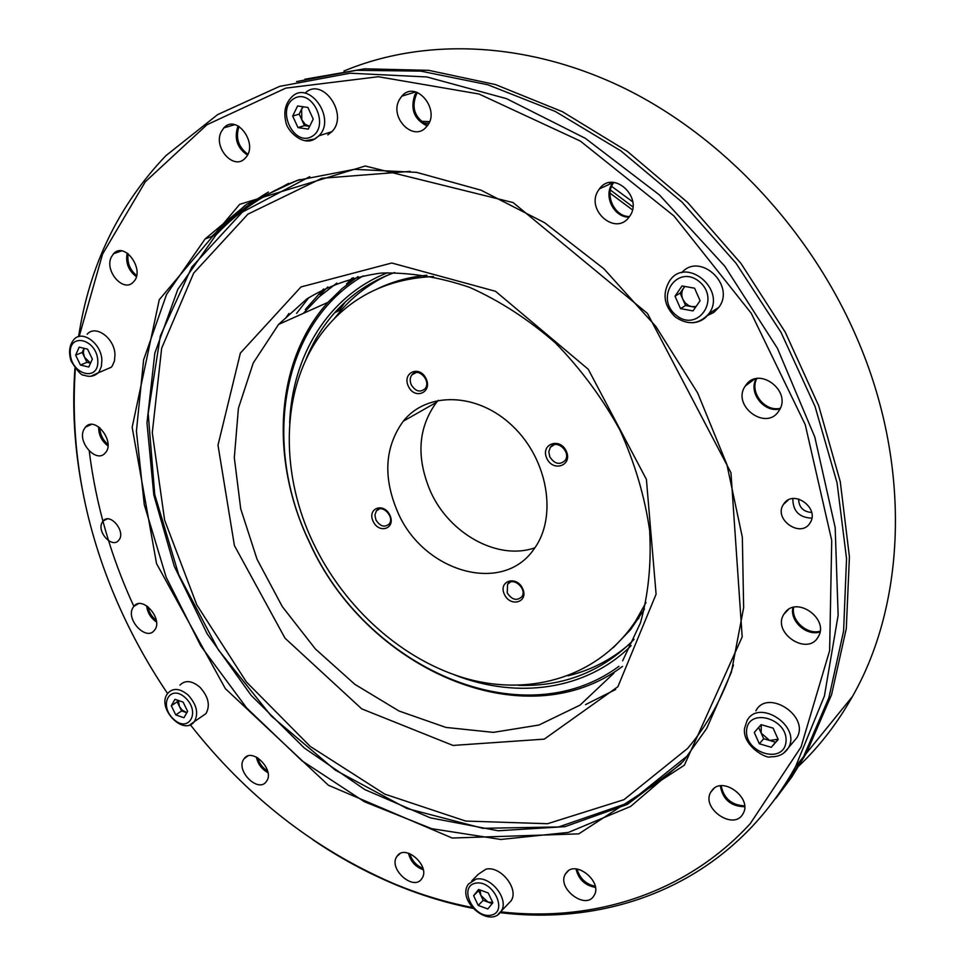 <?xml version="1.0" encoding="UTF-8"?>
<svg xmlns="http://www.w3.org/2000/svg" width="965" height="965" viewBox="0 0 965 965"><rect width="100%" height="100%" fill="white"/><g stroke="black" fill="none" stroke-linecap="round" stroke-linejoin="round"><path stroke-width="1.45" d="M771.264 747.308L759.334 743.75L754.268 732.459L761.12 724.643L773.122 728.153L778.212 739.528L771.264 747.308L775.571 742.23L763.677 738.72L759.334 743.75M778.14 739.371L775.571 742.23M763.677 738.72L758.647 727.477L754.268 732.459M758.647 727.477L761.132 724.643M755.86 710.867C767.296 688.31 810.19 716.139 796.837 737.743L793.049 742.29M778.079 739.25L769.624 740.469L761.168 733.098L761.264 724.691M171.3 705.753L174.954 699.336L183.133 702.11L187.632 711.326L183.929 717.719L175.775 714.92L171.3 705.753L177.162 701.808L177.994 700.361M186.824 712.725L181.613 710.952L175.775 714.92M181.613 710.952L177.162 701.808M179.948 685.126C185.232 679.843 191.89 680.542 199.936 687.225C208.44 696.682 210.466 705.463 205.979 713.581L201.396 716.766M186.872 712.64L182.108 710.095L179.381 706.38L178.344 700.481M378.147 288.487C393.129 281.382 409.353 276.967 426.82 275.254M644.475 609.084L630.591 629.638L613.342 647.599M433.538 276.521C390.548 278.499 355.82 294.301 329.355 323.951C281.237 377.761 277.172 467.953 313.323 543.03C344.445 608.384 403.249 661.085 467.627 678.962C531.848 696.489 598.831 676.369 635.477 621.291L646.007 602.546M397.833 512.355C382.84 477.41 384.661 447.012 403.286 421.186C427.121 391.139 477.808 392.309 512.813 426.241C548.108 459.762 557.541 517.204 534.188 548.759C502.801 595.429 423.225 571.847 397.833 512.355M408.328 386.205C401.814 372.418 419.763 364.77 426.132 378.775C432.61 392.707 414.576 400.077 408.328 386.205M546.793 458.291C540.195 444.141 559.857 436.831 566.298 451.21C572.848 465.528 553.102 472.524 546.793 458.291M504.369 594.319C498.024 580.906 516.48 575.007 522.668 588.614C528.965 602.172 510.437 607.793 504.369 594.319M373.129 521.317C366.869 508.253 383.768 501.969 389.896 515.238C396.12 528.446 379.149 534.465 373.129 521.317M534.851 547.818C497.88 560.858 449.316 533.826 430.499 491.475C415.999 457.374 418.014 427.628 436.566 402.26L438.243 400.306M411.271 384.818C409.667 380.946 409.884 377.605 411.959 374.806C418.135 366.604 431.765 381.235 424.974 388.798C420.052 392.731 415.481 391.404 411.271 384.818M549.797 456.843L548.795 451.765L550.352 447.314C556.407 438.327 571.738 452.223 564.995 460.619C559.591 465.251 554.525 463.984 549.797 456.843M507.252 592.908L507.554 584.259C512.922 575.984 527.759 589.193 521.715 596.901C516.697 601.159 511.872 599.82 507.252 592.908M375.952 519.966L374.915 515.045L376.362 510.907C381.838 503.284 395.18 517.071 389.088 524.079C384.492 527.759 380.114 526.383 375.952 519.966M289.669 422.984C292.106 355.916 328.16 295.941 387.496 272.757M631.122 645.682C586.141 690.506 516.975 699.444 454.684 674.945M618.975 666.308C521.112 738.478 364.842 666.513 309.584 542.282C262.01 445.239 280.441 324.131 363.238 275.845M334.155 318.788L341.912 309.379C354.65 295.157 369.728 283.831 387.146 275.399M628.939 644.584C611.388 659.565 591.545 669.867 569.398 675.464L567.975 675.814M305.628 360.379C312.672 342.515 322.382 326.604 334.746 312.66C351.043 294.409 371.018 281.032 394.649 272.516M634.065 639.397C602.401 671.435 563.874 686.754 518.458 685.343M622.534 666.405C523.814 740.396 365.204 667.816 309.307 542.065C269.838 460.16 274.47 361.248 328.004 302.334L342.165 288.499L358.027 276.593M336.568 311.828L339.258 307.835M307.883 107.453L313.227 119.081L308.257 129.129L298.004 127.597L292.685 116.053L297.594 105.969L307.883 107.453M299.186 114.111L301.635 109.105L301.828 119.865L305.133 124.268L309.62 126.367L304.482 125.607L299.186 114.111L292.685 116.053M303.275 106.789L301.635 109.105L302.805 106.717M304.482 125.607L298.004 127.597M305.024 93.183C322.334 75.921 349.318 114.606 331.851 131.686L327.786 134.883M79.178 347.159L87.55 349.113L92.363 359.089L88.768 367.038L80.433 365.047L75.644 355.132L79.178 347.159M82.23 352.442L83.991 348.474L83.34 352.707L84.606 357.376L90.541 363.13L86.983 362.309L82.23 352.442L75.644 355.132M86.983 362.309L80.433 365.047M87.139 334.264C95.499 324.252 114.558 338.088 114.98 354.613L114.485 360.838L112.278 365.94L111.204 367.279L103.171 370.705M136.33 276.641C128.442 270.562 125.402 262.709 127.187 253.059M107.947 445.854C101.627 441.041 98.527 434.708 98.647 426.856M156.523 622.015C150.757 618.082 147.464 612.666 146.632 605.767M267.968 772.639C261.72 769.25 257.86 764.063 256.388 757.067M423.249 869.718C415.433 866.884 410.511 861.383 408.46 853.205M595.417 887.378C585.019 885.52 578.554 879.38 576.021 868.97M744.654 806.728C730.855 806.426 722.737 799.478 720.312 785.884M819.997 631.918C806.619 636.526 789.43 620.929 792.965 607.492M779.997 408.858C764.316 413.346 747.984 392.622 756.186 378.69M629.023 217.101C614.319 217.656 603.39 196.631 611.967 184.182L613.233 182.409M427.133 125.933C414.202 119.576 410.101 109.226 414.817 94.872L416.578 92.194M247.414 155.051C237.33 148.152 234.085 138.779 237.704 126.958L238.198 125.969M811.842 518.169C799.165 517.566 792.832 511.052 792.82 498.603C792.832 511.052 799.165 517.566 811.842 518.169M500.714 911.853C592.245 922.311 685.198 894.495 750.263 823.64L801.047 746.982L829.635 650.627L831.721 540.436L805.256 424.709L751.24 313.251L673.932 215.943L580.339 141.059L478.942 93.991L378.292 76.73L285.785 88.129L206.944 124.738L145.293 181.794L102.58 254.072L79.178 336.495M75.342 368.437C70.095 444.853 83.026 520.304 114.135 594.79C128.647 629.385 146.475 662.316 167.621 693.582M190.262 724.667C246.172 795.968 313.709 848.826 392.9 883.24C418.798 894.133 445.191 902.203 472.066 907.462M684.366 765.209L742.182 636.9L730.951 472.681L647.503 313.492L513.151 202.59L365.192 166.004L239.658 204.363L159.261 299.705L132.157 427.29L156.547 563.596L225.34 688.624L328.353 785.221L452.175 838.03L578.759 833.869L684.366 765.209M111.277 257.16L113.544 253.723C124.75 240.912 145.582 270.417 133.447 281.925C123.846 293.239 104.208 271.249 111.277 257.16M83.822 429.63L85.463 427.121C95.173 415.276 115.848 442.332 105.209 452.983C96.657 463.719 77.128 442.332 83.822 429.63M132.796 607.914L133.809 606.394C142.458 594.754 163.99 619.832 154.352 630.374C146.366 641.327 125.727 619.759 132.796 607.914M243.663 759.346L244.061 758.767C252.106 746.657 275.459 770.42 266.352 781.505C258.487 793.411 235.544 770.914 243.663 759.346M397.17 856.088C405.384 843.482 430.824 866.413 421.91 878.488C413.937 891.901 387.773 868.645 396.941 856.413L397.17 856.088M566.455 872.553C575.912 859.743 603.029 882.227 594.042 895.544C585.839 910.803 556.021 887.8 565.599 873.747L566.455 872.553M712.315 789.985C723.219 775.957 752.664 798.538 743.026 813.688C734.075 831.311 700.433 808.26 710.952 791.891L712.315 789.985M785.233 612.317C797.452 595.96 829.357 619.397 818.26 636.743C807.874 656.707 771.747 632.919 783.833 614.295L785.233 612.317M745.849 385.204C758.828 365.711 792.518 391.404 778.996 410.656C766.524 431.838 731.144 405.698 745.306 385.976L745.849 385.204M598.396 190.358L599.482 188.802C613.559 169.008 644.451 198.428 629.035 217.089C615.537 236.425 585.128 209.743 598.396 190.358M399.389 99.66L401.802 96.186C416.06 78.961 441.765 110.915 426.397 126.825C413.732 142.591 388.931 117.549 399.389 99.66M221.214 131.807L223.904 127.838C236.847 113.219 259.151 144.846 245.231 158.103C234.157 171.022 212.927 147.717 221.214 131.807M784.231 503.26C794.147 489.388 819.719 508.362 810.202 522.656C801.372 538.784 773.194 519.604 783.351 504.514L784.231 503.26M102.049 522.584L103.074 521.028C110.167 511.957 126.499 532.173 118.659 540.352C112.266 548.711 96.753 532.065 102.049 522.584M345.168 302.117L339.258 310.597M327.762 286.955L320.163 294.783M352.129 278.053L346.556 283.975M337.4 311.442L341.176 305.905M683.196 761.433L706.706 728.442L731.349 672.291L743.653 607.66L742.338 537.24L726.874 464.418L697.623 392.9L655.91 326.532L603.945 268.825L544.562 222.686L481.016 190.177L416.603 172.361L354.42 169.333L297.136 180.407L246.859 204.182L205.135 238.91L166.547 294.446L143.628 359.8L136.415 431.09L144.28 504.695L166.209 577.335L200.877 646.031L246.702 708.021L301.9 760.734L364.36 801.71L431.632 828.658L500.799 839.466L568.445 832.409L630.676 806.414L683.196 761.433M500.075 912.649C593.077 924.048 687.888 896.316 754.184 824.327C769.889 807.283 783.701 788.007 795.63 766.512L824.412 695.994L838.139 615.236L835.171 527.517L814.786 436.976L777.416 348.281L724.739 266.171L659.529 195.014L585.417 138.369L506.48 98.635L426.795 76.947L350.126 73.219L279.609 86.38L217.644 114.606L165.92 155.642C118.406 205.521 89.299 265.858 78.587 336.652M74.968 367.955C72.085 407.242 74.389 446.879 81.856 486.879M313.07 839.912C339.041 857.511 366.133 872.264 394.347 884.169C420.016 894.953 446.168 903.011 472.802 908.318M770.396 805.075L787.935 782.036L803.519 756.777L828.875 697.755L843.591 631.086L846.546 558.675L837.065 482.886L815.039 406.458L780.975 332.286L736.03 263.252L681.953 202.047L620.905 150.902L555.345 111.47L487.808 84.763L420.752 71.121L356.375 70.312L296.557 81.591M89.25 451.041C95.849 504.393 110.722 556.178 133.858 606.37L138.236 603.788M288.945 313.48L285.604 318.281M753.11 380.162L753.351 379.51M609.385 184.303L610.411 182.518M413.84 92.471L414.359 91.687M118.767 250.972L118.333 252.034M632.389 209.827L610.025 193.157M632.75 201.854L611.617 186.341M429.546 121.59L420.933 121.313M632.871 206.872L610.447 190.057M428.798 123.267L422.972 122.977M211.576 236.558L245.146 205.304M268.415 192.059C250.007 202.879 233.602 215.919 219.188 231.19L215.581 235.098M288.632 183.374L282.033 187.005M116.608 252.637L117.103 251.407M304.88 79.239L364.661 68.805L428.81 70.349L495.479 84.57L562.462 111.711L627.359 151.36L687.683 202.517L741.024 263.529L785.257 332.177L818.718 405.831L840.262 481.656L849.417 556.805L846.293 628.601L831.553 694.728L806.33 753.315L791.951 776.801L775.872 798.381M799.02 765.836C819.707 746.114 837.536 722.99 852.469 696.453C906.051 602.775 911.768 464.201 856.739 337.69C810.154 229.622 722.845 136.873 625.115 88.599C527.107 40.687 424.021 37.551 343.962 71.024M247.824 154.231C238.246 147.018 235.315 137.742 239.018 126.415M136.596 275.532C129.756 269.742 126.946 262.48 128.152 253.735M107.996 444.455C102.821 440.016 100.095 434.431 99.793 427.7M156.33 620.447C151.819 616.888 149.02 612.293 147.935 606.671M267.643 771.107C262.649 767.959 259.356 763.52 257.752 757.815M422.947 868.404C416.301 865.557 411.886 860.623 409.715 853.627M595.236 886.304C585.827 884.205 579.784 878.464 577.082 869.079M744.606 805.859C731.651 805.184 723.834 798.501 721.169 785.787M820.105 631.219C807.042 635.079 790.854 620.399 793.64 607.335M780.251 408.304C764.931 412.103 749.347 392.333 756.789 378.582M629.397 216.582C614.259 216.63 604.054 194.291 613.861 182.445M427.579 125.329C414.154 117.646 410.716 106.681 417.278 92.435M798.598 499.038C798.887 507.313 803.242 511.788 811.662 512.463M478.218 905.411L473.622 895.689L478.604 889.465L488.242 892.975L492.862 902.758L487.82 908.946L478.218 905.411L483.2 900.333L478.628 890.659L473.622 895.689M492.15 903.626L483.2 900.333M478.628 890.659L479.364 889.742M471.813 880.755L478.507 874.109L485.95 869.175C500.521 865.364 519.447 889.223 511.04 900.876L507.928 904.133M492.705 902.432L487.976 902.094L480.92 895.496L480.027 889.983M700.095 300.718L693.003 310.911L680.518 308.619L675.03 296.183L682.026 285.954L694.583 288.197L700.095 300.718M695.512 307.316L685.572 305.495L680.132 293.131L675.03 296.183M680.132 293.131L684.716 286.436M685.572 305.495L680.518 308.619M681.688 272.745C699.709 251.588 735.909 285.001 718.877 307.292L713.835 312.431L707.417 315.531M696.067 306.52L691.784 306.641L688.648 305.555L685.247 302.962L682.858 299.319C681.194 295.23 681.447 291.466 683.606 288.053L684.945 286.472M615.658 689.493L585.514 704.631M296.581 313.408L308.897 297.546M346.942 284.566L353.455 277.703M323.577 288.981L305.314 309.524M746.608 730.203C744.268 752.965 783.749 764.931 785.993 741.82C788.453 718.587 748.345 707.068 746.608 730.203M796.837 737.743L788.321 747.959C784.424 754.087 778.49 757.03 770.528 756.789C766.97 759.431 742.037 745.764 744.57 728.334L747.006 720.746C758.478 698.045 801.734 726.235 788.321 747.959L783.52 753.279M185.533 697.936C170.214 683.389 158.212 704.824 173.41 719.022C188.477 733.593 200.961 712.423 185.533 697.936M205.979 713.581L194.339 721.651C182.868 736.741 155.437 706.597 168.139 692.942C173.423 687.647 180.105 688.371 188.199 695.114C196.764 704.655 198.814 713.509 194.339 721.651L189.984 724.763M311.683 136.596C330.307 126.656 312.455 87.706 294.144 98.478C275.894 108.792 293.481 146.861 311.683 136.596M331.851 131.686L319.005 135.775L314.518 139.056C303.239 146.378 286.943 131.3 285.736 121.457C283.577 111.892 285.338 104.015 291.008 97.803C307.787 78.322 337.05 117.935 319.005 135.775L314.928 138.996L305.483 140.709M97.791 360.379C96.452 338.631 68.515 332.262 70.288 353.866C71.639 375.24 99.274 382.007 97.791 360.379M111.204 367.279L98.141 372.852C94.112 376.483 89.359 377.243 83.871 375.132C81.76 375.88 77.538 371.248 71.193 361.248C68.37 352.454 69.263 345.217 73.871 339.559C82.23 329.487 101.409 343.456 101.868 360.102L101.397 366.374L99.214 371.501L98.141 372.852L90.867 376.278M410.173 171.384L321.791 178.284L247.896 214.158L193.675 273.119L161.65 348.269L152.289 432.73L164.629 520.183L196.812 604.922L246.34 681.881L310.199 746.391L384.77 794.123L465.661 821.058L547.517 823.724L623.945 799.696L687.659 748.37C707.562 724.98 722.845 697.212 733.484 665.042M617.889 686.718L656.091 594.211L646.405 479.4L588.276 369.281L495.54 291.297L391.766 263.011L300.984 286.943L240.369 353.106L217.994 445.179L234.423 545.611L285.049 638.227L361.694 708.841L452.995 745.438L544.26 739.142L617.889 686.718M336.809 283.083L319.234 296.75L303.336 313.36M328.004 302.334L278.583 324.421L253.252 362.961L238.415 408.255L234.314 457.7L240.719 508.82L257.016 559.193L282.299 606.599L315.386 648.962L354.843 684.33L398.991 711L445.902 727.417L493.368 732.375L538.952 725.029L580.037 705.125L613.969 673.087M309.765 176.667L242.336 212.095L191.878 266.967L160.347 335.88L148.176 413.406L154.738 494.514L178.706 574.67L218.295 649.759L271.31 716.054L335.193 770.058L406.928 808.489L482.862 828.308L558.626 826.945L629.096 802.627L688.503 754.968M298.728 179.888C266.388 192.288 238.801 210.647 215.991 234.953L177.837 289.295L154.822 353.19L146.982 422.899L153.797 494.985L174.291 566.286L207.234 633.957L251.141 695.355L304.325 748.008L364.818 789.575L430.318 817.837L498.109 830.756L565.008 826.667L627.371 804.424L681.157 763.798M475.624 883.168C458.049 886.389 473.272 918.475 490.787 915.23C508.651 912.323 493.236 879.61 475.624 883.168M511.04 900.876L501.173 911.177C490.341 929.367 456.059 900.852 468.411 884.121L475.878 879.187C490.51 875.4 509.592 899.489 501.173 911.177L497.904 914.53M676.019 315.133C697.357 333.154 721.217 299.391 699.179 281.527C677.297 263.638 654.367 297.775 676.019 315.133M718.877 307.292L708.949 313.637C699.191 324.481 687.924 325.567 675.174 316.87C663.92 305.736 662.05 293.758 669.565 280.936C685.874 255.701 727.043 289.597 708.949 313.637C704.908 319.234 699.468 322.262 692.605 322.72M635.477 621.291L638.914 618.203M403.286 421.186L436.566 402.26M411.959 374.806L416.18 372.538M550.352 447.314L554.224 444.72M507.554 584.259L510.34 582.136M376.362 510.907L379.486 508.941M569.398 675.464L568.096 675.765M334.746 312.66L341.912 309.379M304.289 312.925L307.461 308.559M622.642 660.832L640.422 622.968C648.396 594.416 651.459 563.572 649.638 530.448C644.789 496.661 634.874 463.188 619.916 430.04C602.232 397.918 580.725 368.871 555.382 342.889C528.41 319.391 499.834 300.875 469.641 287.365C439.268 277.039 409.751 272.275 381.079 273.059C353.552 276.919 328.788 285.568 306.761 298.993L278.583 324.421M205.135 238.91L215.991 234.953C239.091 210.394 267.028 191.926 299.813 179.538M392.9 883.24L394.347 884.169M803.519 756.777L795.63 766.512M113.544 253.723L121.469 250.924M85.463 427.121L91.301 424.455M244.061 758.767L247.571 756.15M396.941 856.413L399.872 853.736M565.599 873.747L568.276 870.888M710.952 791.891L713.919 788.489M783.833 614.295L788.489 609.458M745.306 385.976L754.534 379.112M599.482 188.802L613.052 182.638M401.802 96.186L415.613 91.928M223.904 127.838L234.712 124.678M783.351 504.514L788.381 499.918M103.074 521.028L106.994 518.977M219.863 230.949L219.188 231.19M852.469 696.453L806.33 753.315"/></g></svg>
